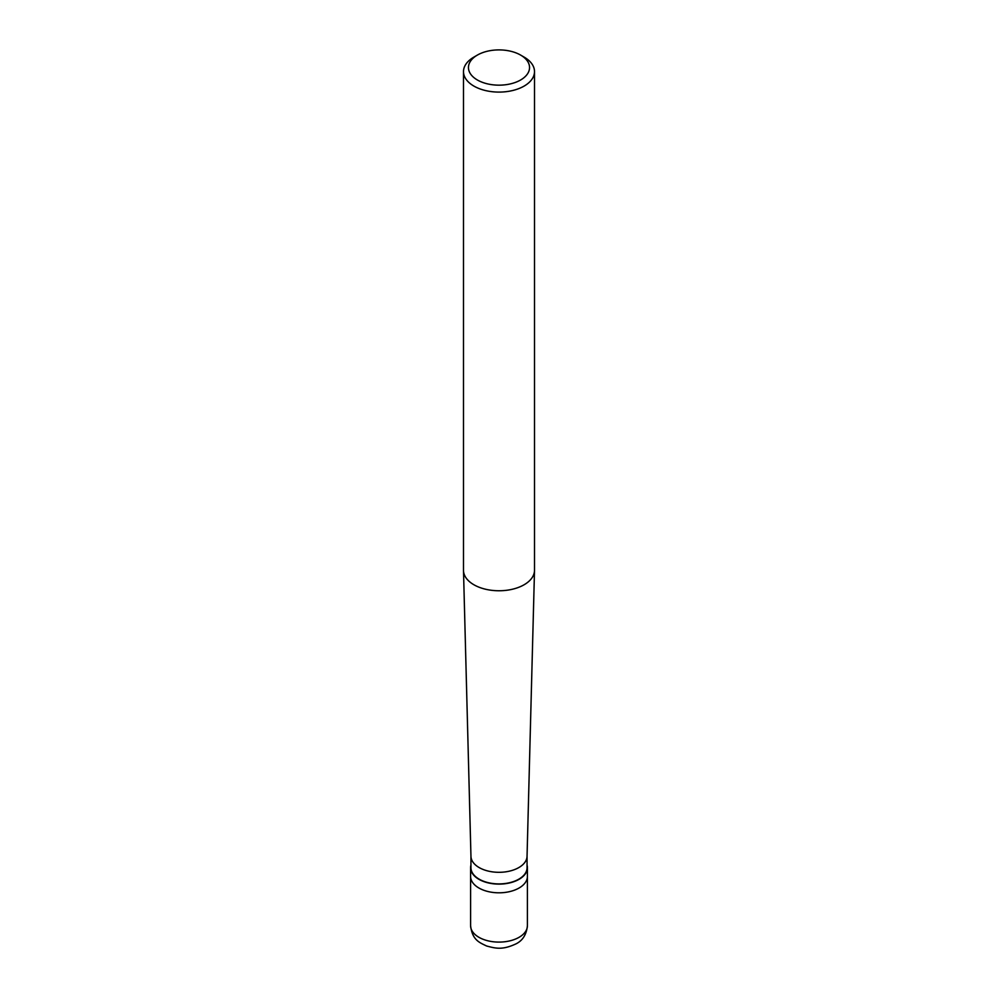 <?xml version="1.0" encoding="UTF-8"?>
<svg xmlns="http://www.w3.org/2000/svg" width="998" height="998" viewBox="0 0 998 998"><rect width="100%" height="100%" fill="white"/><g stroke="black" fill="none" stroke-linecap="round" stroke-linejoin="round"><path stroke-width="1.5" d="M470.594 925.695A28.406 16.405 0 0 0 488.134 940.852A28.406 16.405 0 0 0 519.085 937.297A28.406 16.405 180 0 0 527.406 925.695C526.495 934.44 522.752 940.465 516.141 943.796C502.268 950.308 495.507 948.337 486.587 945.992C479.24 942.449 472.316 939.991 470.594 925.695L470.594 876.406A28.406 16.405 0 0 0 488.134 891.563A28.406 16.405 0 0 0 519.085 888.008A28.406 16.405 180 0 0 527.406 876.406A28.406 16.405 180 0 1 519.085 888.008A28.406 16.405 0 0 1 488.134 891.563A28.406 16.405 0 0 1 470.594 876.406L470.594 867.711A28.406 16.405 0 0 0 488.134 882.868A28.406 16.405 0 0 0 519.085 879.313A28.406 16.405 180 0 0 527.406 867.711A28.406 16.405 180 0 0 527.056 865.129M470.944 865.129A28.406 16.405 0 0 0 470.594 867.711M470.944 856.234L470.944 867.711A28.056 16.193 0 0 0 488.272 882.681A28.056 16.193 0 0 0 518.835 879.163A28.056 16.193 180 0 0 527.056 867.711L527.056 856.234M470.944 856.122A28.056 16.193 0 0 0 470.956 856.359A28.056 16.193 0 0 0 488.459 871.129A28.056 16.193 0 0 0 518.835 867.561A28.056 16.193 180 0 0 527.044 856.359L534.504 570.557A35.504 20.496 180 0 1 524.112 584.753A35.504 20.496 0 0 1 485.664 589.257A35.504 20.496 0 0 1 463.496 570.557A35.504 20.496 0 0 1 463.496 570.257L463.496 71.594A35.504 20.496 0 0 0 485.415 90.531A35.504 20.496 0 0 0 524.112 86.09A35.504 20.496 180 0 0 534.504 71.594A35.504 20.496 180 0 0 524.112 57.098L520.594 55.065A30.539 17.627 180 0 1 520.594 80.002A30.539 17.627 0 0 1 477.406 80.002A30.539 17.627 0 0 1 477.406 55.065L477.406 55.065A30.539 17.627 180 0 1 520.594 55.065M473.888 57.098L477.406 55.065L473.888 57.098A35.504 20.496 0 0 0 463.496 71.594M534.504 71.594L534.504 570.257A35.504 20.496 180 0 1 534.504 570.557M527.406 925.695L527.406 867.711M470.956 856.359L463.496 570.557"/></g></svg>
